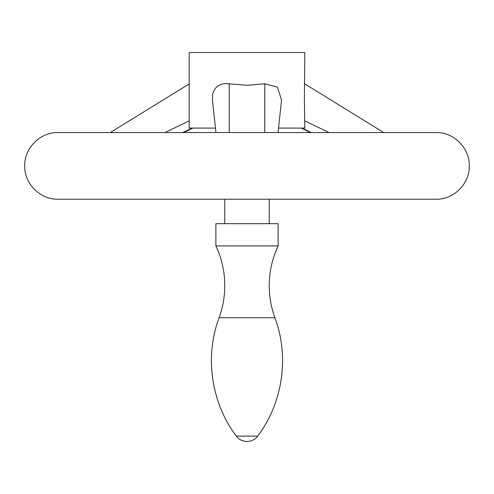 <?xml version="1.0" encoding="UTF-8"?>
<svg xmlns="http://www.w3.org/2000/svg" width="494" height="494" viewBox="0 0 494 494"><rect width="100%" height="100%" fill="white"/><g stroke="black" fill="none" stroke-linecap="round" stroke-linejoin="round"><path stroke-width="0.74" d="M247 132.546L435.955 132.546C453.776 132.083 469.757 148.07 469.3 165.891C469.757 183.706 453.776 199.693 435.955 199.236L58.045 199.236C40.224 199.693 24.243 183.706 24.7 165.891C24.243 148.07 40.224 132.083 58.045 132.546L247 132.546M278.523 128.1L304.798 128.1L304.384 97.868L304.798 52.518L189.202 52.518L189.202 128.1L215.477 128.1M215.958 132.546L212.439 100.146L212.599 94.638L213.507 91.52L215.044 88.79L217.088 86.629L219.7 84.968L222.726 83.931L225.974 83.554L247 85.301L264.778 83.813L277.437 87.092L281.561 100.146L278.042 132.546M278.122 245.919L278.122 223.689L215.878 223.689L215.878 245.919C221.769 258.516 224.733 271.774 224.77 285.68C224.758 296.703 222.862 307.392 219.089 317.753L274.911 317.753C271.138 307.392 269.242 296.703 269.23 285.68C269.267 271.774 272.231 258.516 278.122 245.919L215.878 245.919M191.999 128.1L182.792 132.546M189.202 120.863L165.015 132.546M302.001 128.1L311.208 132.546M304.798 120.863L328.985 132.546M264.778 83.813L264.778 132.546M229.222 83.813L229.222 132.546M274.911 317.753C289.533 356.791 282.834 402.845 257.701 436.103L236.299 436.103C211.166 402.845 204.467 356.791 219.089 317.753M183.601 132.546L192.833 128.1M110.304 132.546L189.202 83.912M310.399 132.546L301.167 128.1M383.696 132.546L304.798 83.912M224.77 223.689L224.77 199.236M269.23 223.689L269.23 199.236M236.299 436.103A13.338 13.338 0 0 0 257.701 436.103"/></g></svg>

